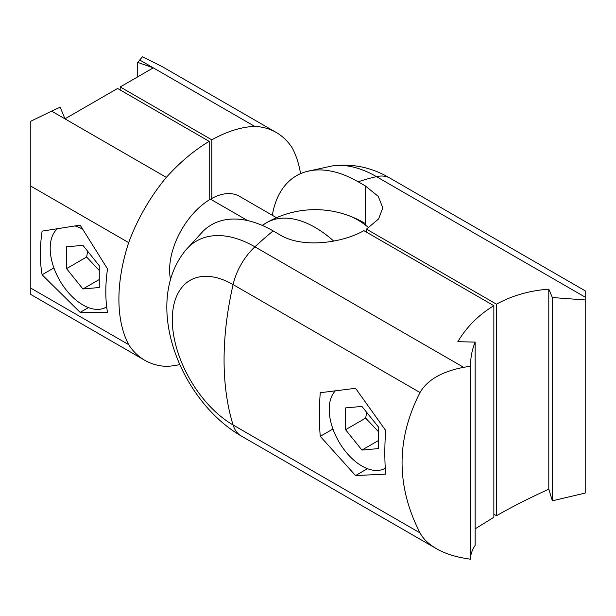 <?xml version="1.0" encoding="UTF-8"?>
<svg xmlns="http://www.w3.org/2000/svg" width="616" height="616" viewBox="0 0 616 616"><rect width="100%" height="100%" fill="white"/><g stroke="black" fill="none" stroke-linecap="round" stroke-linejoin="round"><path stroke-width="0.92" d="M470.555 365.55L470.555 366.158C470.478 357.873 472.01 349.857 475.152 342.111L475.152 545.383C472.01 550.057 470.478 554.677 470.555 559.251L470.555 366.158L463.632 367.329C441.865 371.556 427.319 379.949 420.012 392.515C396.096 439.308 396.096 486.101 420.012 532.894L233.087 424.971A85.963 49.627 60 0 1 172.303 319.696A85.963 49.627 60 0 1 233.087 284.6A296.134 170.971 120 0 0 224.07 359.99A296.134 170.971 120 0 0 233.087 424.971A46.269 26.711 -60 0 0 241.264 436.005L436.359 548.64C428.674 544.159 423.231 538.915 420.012 532.894M355.555 475.56L385.685 474.127A296.134 170.971 -60 0 1 385.685 430.499L355.555 388.311L320.251 392.723A296.134 170.971 120 0 0 320.251 436.344L355.555 475.56L367.467 468.684M475.152 342.111L457.834 341.672C466.697 326.85 478.709 314.861 493.855 305.698L363.871 230.654C341.364 243.459 301.963 248.256 280.134 234.95L273.15 230.915A123.385 71.233 -120 0 0 203.08 231.185L185.331 250.62A116.809 67.437 60 0 1 254.901 246.824L463.632 367.329M470.555 559.251L463.632 558.081C453.207 556.217 444.113 553.076 436.359 548.64M493.855 305.698L493.855 517.263L475.152 528.859M320.251 436.344L332.94 429.021M585.2 290.837L585.2 297.143L376.468 176.638A46.269 26.711 120 0 1 390.105 178.201L585.2 290.837M358.219 181.805A296.134 170.971 -60 0 1 376.468 176.638A116.809 67.437 60 0 0 331.947 165.974L306.244 171.625A123.385 71.233 -120 0 1 358.219 181.805L365.203 185.832L378.255 196.373L382.821 207.862L378.601 218.911L366.489 229.144L496.473 304.189C512.035 295.618 529.475 290.606 548.794 289.158L548.794 489.189L552.367 500.808L585.2 493.062L585.2 299.969L552.367 297.528L548.794 289.158M585.2 299.969L585.2 297.143M493.855 514.237L496.473 515.746C512.035 506.822 529.475 497.974 548.794 489.189M366.489 232.17L366.489 229.144M496.473 515.746L496.473 304.189M347.332 215.123A76.315 44.059 -120 0 1 365.203 224.871L368.753 227.704M306.244 171.625A123.385 71.233 -120 0 0 272.326 215.284M552.367 297.528L552.367 500.808M64.957 118.849L51.59 111.134L60.183 107.169L64.957 118.849L117.587 88.465L209.201 141.364A148.063 85.485 -60 0 0 166.343 177.385L64.957 118.849M179.818 364.572A148.063 85.485 -60 0 1 166.343 366.381A131.516 75.93 -60 0 1 144.752 360.275A131.516 75.93 -60 0 1 128.675 344.629A148.063 85.485 -60 0 1 128.675 242.627L30.8 186.117L30.8 121.213L51.59 111.134M144.752 360.275L30.8 294.486L30.8 186.117M128.675 344.629L30.8 288.126M42.096 274.759A148.063 85.485 120 0 1 42.096 231.131L80.149 225.133L107.531 268.915A148.063 85.485 -60 0 0 107.531 312.535L80.149 312.381L42.096 274.759L53.915 267.929M128.675 242.627A131.516 75.93 -60 0 1 166.343 177.385M276.507 217.702L239.431 196.288A57.835 33.395 120 0 0 211.819 198.421A57.835 33.395 120 0 0 210.51 199.153L247.632 220.59L210.51 199.153A57.835 33.395 120 0 0 209.201 199.938A57.835 33.395 120 0 0 170.54 279.456M209.201 199.938L209.201 141.364M365.203 223.508A97.166 97.166 0 0 0 266.628 222.676A97.166 56.102 -120 0 1 333.703 241.087A97.166 56.102 -120 0 0 266.628 222.676A97.166 56.102 -120 0 0 262.485 225.518M80.149 312.381L88.442 307.592M137.722 76.838L137.722 62.401L142.465 56.749L162.316 66.69L276.268 132.486A131.516 75.93 -60 0 1 292.346 148.133A148.063 85.485 -60 0 1 300.57 173.643M211.819 198.421L211.819 139.847A148.063 85.485 -60 0 1 254.685 126.38L139.932 60.129M254.685 126.38A131.516 75.93 -60 0 1 276.268 132.486M211.819 139.847L120.205 86.956L120.205 89.974M120.205 86.956L153.299 67.845L137.722 62.401M385.069 468.322L385.277 468.206A46.269 26.711 60 0 1 385.069 468.322A46.269 26.711 60 0 1 349.411 455.925A46.269 26.711 60 0 1 329.214 409.363A46.269 26.711 60 0 1 335.289 390.937M361.931 450.065L345.576 429.714L345.576 407.9L361.931 406.437L378.293 426.788L378.293 448.602L361.931 450.065L378.293 440.617M366.72 412.389L365.65 418.118L378.293 431.523M345.576 429.714L365.65 418.118M106.044 307.23L106.691 306.853A46.269 26.711 60 0 1 106.044 307.23A46.269 26.711 60 0 1 70.393 294.833A46.269 26.711 60 0 1 50.196 248.271A46.269 26.711 60 0 1 57.211 228.944M75.214 225.995A46.269 26.711 60 0 1 82.413 229.098M82.914 288.973L66.551 268.622L66.551 246.808L82.914 245.345L99.268 265.696L99.268 287.51L82.914 288.973L99.268 279.525M87.695 251.297L86.625 257.026L99.268 270.432M66.551 268.622L86.625 257.026M420.012 392.515L233.087 284.6A46.269 26.711 -60 0 1 254.901 246.824A296.134 170.971 120 0 1 273.15 230.915M365.203 224.871L365.203 185.832M185.331 250.62C141.903 304.481 180.781 401.132 241.264 436.005M331.947 165.974C352.421 163.263 371.802 167.344 390.105 178.201M266.628 222.676A97.166 97.166 0 0 0 262.2 225.394"/></g></svg>
